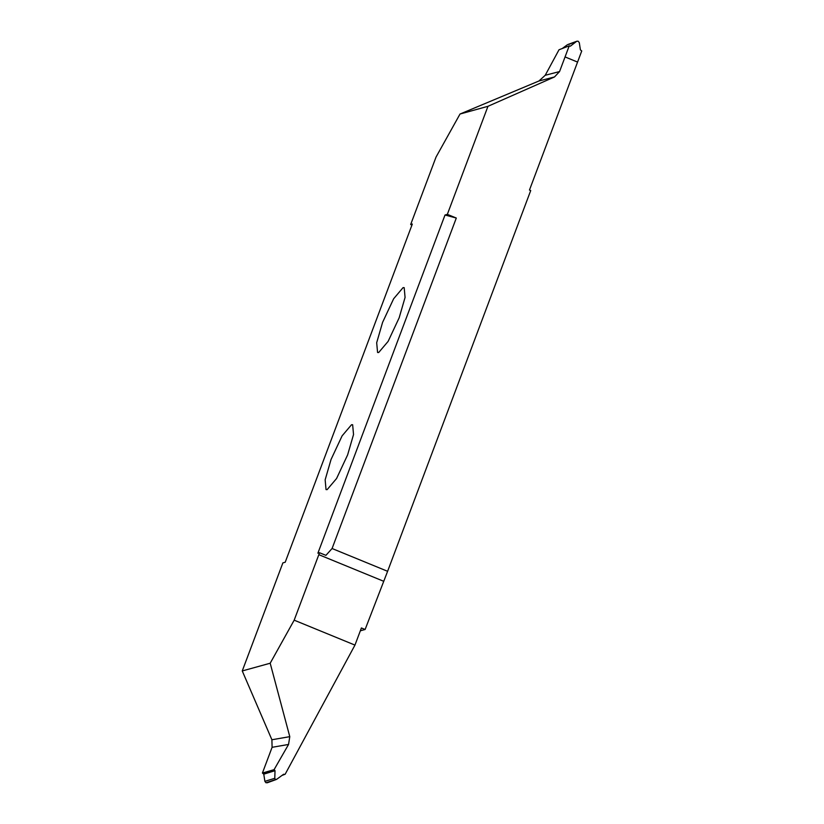<?xml version="1.0" encoding="UTF-8"?>
<svg xmlns="http://www.w3.org/2000/svg" width="824" height="824" viewBox="0 0 824 824"><rect width="100%" height="100%" fill="white"/><g stroke="black" fill="none" stroke-linecap="round" stroke-linejoin="round"><path stroke-width="1.24" d="M351.539 424.731L352.641 424.751L353.537 434.526L347.625 454.889L336.573 478.507L327.149 489.621L326.036 489.6L325.15 479.826L331.052 459.462L342.104 435.855L351.539 424.731M447.339 214.364L487.963 106.306L460.019 114.031L436.03 157.085L410.671 224.509L412.33 224.046L285.207 562.236L282.879 562.885L242.256 670.942L270.19 663.227L294.178 620.173L319.547 552.75L317.889 553.203L445.012 215.013L456.3 218.041L447.339 214.364L445.012 215.013M378.679 352.517L377.577 352.497L376.681 342.722L382.594 322.359L393.645 298.752L403.07 287.627L404.182 287.648L405.068 297.423L399.166 317.786L388.114 341.394L378.679 352.517M360.335 630.803L365.114 629.485L361.406 627.96L354.959 645.099L294.178 620.173M274.073 769.678L262.423 773.036L263.773 774.148L275.02 770.697L274.073 769.678L288.554 744.453L289.78 736.656L270.19 663.227M275.02 770.697L274.773 778.299L264.875 781.348L265.987 782.769L267.718 782.522M265.987 782.769L276.895 779.164L275.36 779.586L274.773 778.299M276.895 779.164L283.641 774.23M283.137 774.601L285.156 774.23L354.959 645.099M242.256 670.942L271.899 739.756L272.095 747.306L262.423 773.036M263.773 774.148L264.875 781.348M281.963 775.456L285.156 774.23M365.114 629.485L387.61 571.3L332.082 548.516L456.3 218.041M319.547 552.75L325.913 555.355L332.082 548.516M387.61 571.3L530.718 190.55L529.471 190.035L577.562 62.078L565.058 56.938L559.558 71.564L545.22 75.283L538.927 80.999L460.019 114.031M487.963 106.306L554.5 76.951L559.558 71.564M545.22 75.283L559.012 49.77L569.23 45.825L565.058 56.928L577.572 62.068L581.744 50.964L580.395 49.852L579.293 42.652L578.18 41.231L576.934 41.2L567.849 44.517M568.807 44.414L576.439 41.478L570.363 46.175M562.205 48.544L567.262 44.836M570.023 46.123L569.23 45.825M410.671 224.509L411.959 225.034M289.78 736.656L271.899 739.756M272.095 747.306L288.554 744.453M274.547 769.904L263.196 773.386M383.284 581.116L318.806 554.665M538.927 80.999L554.5 76.951M267.223 782.8L276.318 779.483"/></g></svg>
